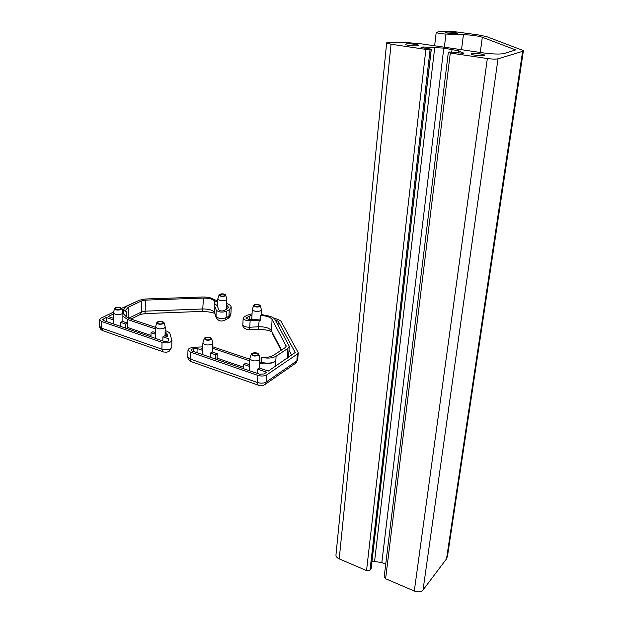 <?xml version="1.0" encoding="UTF-8"?>
<svg xmlns="http://www.w3.org/2000/svg" width="623" height="623" viewBox="0 0 623 623"><rect width="100%" height="100%" fill="white"/><g stroke="black" fill="none" stroke-linecap="round" stroke-linejoin="round"><path stroke-width="0.93" d="M456.994 33.665C454.992 34.21 445.772 33.214 445.772 32.458L446.224 32.178C448.264 31.641 457.383 32.622 457.422 33.385L456.994 33.665M417.721 45.705C415.339 46.367 405.448 45.284 405.433 44.373L406.025 43.984C408.454 43.345 418.228 44.412 418.282 45.331L417.721 45.705M484.118 55.486C481.968 56.241 471.206 55.011 471.159 54.014L471.611 53.64C473.823 52.9 484.445 54.115 484.546 55.12L484.118 55.486M463.543 53.313L458.528 50.806L443.786 48.111L423.072 46.974L420.961 47.262L422.908 47.823L431.311 49.17L425.875 49.396L391.042 44.217L386.657 42.932C386.688 42.411 388.425 42.177 391.867 42.255L409.397 42.792L421.203 43.82L483.627 52.939C493.128 54.17 499.996 54.365 504.233 53.523L515.634 49.902L482.311 37.24C477.973 35.893 471.681 35.02 463.442 34.631L445.951 34.055C440.578 33.751 437.33 33.214 436.193 32.435L439.542 31.493C443.646 30.901 449.767 31.103 457.905 32.116L478.698 34.974L486.633 36.625L523.421 50.595L522.619 51.327L498.018 58.811C495.815 59.263 492.256 59.169 487.342 58.523L450.304 53.017L448.319 52.441L449.65 51.974L463.543 53.313M371.067 568.55L370 570.201L366.542 570.575L339.224 558.878C337.136 557.92 336.038 556.674 335.945 555.132L335.992 554.61M523.375 50.922L447.509 556.074L446.527 558.847L423.033 590.02C421.031 592.037 418.126 592.372 414.303 591.025L385.598 578.736L384.173 576.812M385.715 564.228L381.821 562.585L374.563 561.502L371.923 561.782M254.791 305.029C257.128 304.382 258.786 304.647 259.76 305.831L259.324 306.423C256.988 307.077 255.337 306.812 254.355 305.628L254.791 305.029M205.613 337.892C208.16 337.121 209.943 337.401 210.956 338.733L210.403 339.488C207.856 340.267 206.073 339.987 205.053 338.655L205.613 337.892M252.603 353.576C255.204 352.743 257.05 353.054 258.148 354.518L257.657 355.258C255.056 356.099 253.211 355.788 252.113 354.323L252.603 353.576M259.923 306.602C256.614 307.435 254.534 307.022 253.678 305.379L254.207 304.849C256.808 304.047 258.88 304.304 260.406 305.628L259.923 306.602M253.678 305.379L252.292 309.475C253.935 311.484 256.731 311.928 260.655 310.815L261.38 309.81L260.469 305.893M258.319 355.484C254.589 356.551 252.268 356.052 251.373 353.989L251.949 353.358C254.807 352.338 257.104 352.626 258.849 354.222L258.319 355.484M251.373 353.989L249.807 358.544C251.653 361.021 254.768 361.55 259.145 360.125L259.955 358.864L258.934 354.588M211.033 339.699C207.397 340.695 205.162 340.251 204.328 338.359L204.99 337.682C207.809 336.739 210.021 336.996 211.641 338.453L211.033 339.699M204.328 338.359L202.896 342.829C204.601 345.095 207.599 345.563 211.89 344.239L212.809 342.954L211.727 338.764M246.428 318.906L246.49 317.652L246.015 318.306L249.488 319.568L260.414 319.069M210.465 353.054L212.264 351.979L217.256 353.685L215.465 354.76L210.465 353.054L210.301 357.259M193.621 351.52L193.706 348.662L191.682 349.16L191.074 350.001L192.328 351.076L259.589 374.213L264.02 373.971L266.597 372.227L257.564 369.143L257.315 373.434M257.564 369.143L259.293 367.998L268.311 371.067L295.193 352.493L278.24 321.312L275.241 319.973M202.755 346.871L193.255 347.323L189.213 348.312L187.982 349.994L190.474 352.151L257.844 375.389C261.333 376.37 264.284 376.206 266.714 374.898L297.373 354.035L298.23 352.649L281.012 321.195L278.481 319.607L273.894 318.182M246.49 317.652L251.98 315.098M193.706 348.662L197.125 348.498L196.993 352.68M202.631 350.375L197.125 348.498M202.701 348.234L201.424 348.296L202.685 348.724M212.599 348.265L249.691 360.818M259.674 363.598C266.488 364.346 271.854 363.559 275.763 361.223C272.01 363.295 267.22 363.668 261.38 362.36L259.76 362.158M249.776 359.167L212.661 346.754M265.149 315.472L261.123 314.28M252.05 313.805L246.957 315.293L244.13 316.912L243.172 318.221C243.788 319.879 246.108 320.72 250.119 320.744L260.344 320.253L260.616 315.565C267.61 315.129 272.368 316.383 274.883 319.319L289.267 346.287L287.927 348.374L276.098 356.2C272.337 358.241 267.532 358.614 261.676 357.306C266.699 357.68 270.623 357.018 273.458 355.328L285.326 347.525L286.222 346.131L272.08 319.428C270.296 317.037 266.473 315.744 260.616 315.565M217.077 358.139L243.648 367.259M288.994 350.095L291.743 355.227M215.465 354.76L215.301 358.98M217.256 353.685L217.014 359.572M249.387 366.347L243.795 364.439L245.548 363.318L249.48 364.657M243.795 364.439L243.577 368.707M261.676 357.306L261.38 362.36M220.254 294.461L219.771 295.061C220.698 296.174 222.31 296.416 224.615 295.793L225.09 295.193C224.163 294.087 222.551 293.838 220.254 294.461M158.18 322.06L157.557 322.831C158.499 324.046 160.22 324.295 162.712 323.571L163.327 322.807C162.385 321.593 160.672 321.343 158.18 322.06M115.979 307.98L115.302 308.751C116.182 309.865 117.84 310.083 120.286 309.413L120.963 308.65C120.083 307.536 118.425 307.31 115.979 307.98M225.183 295.964L225.721 294.998C224.272 293.768 222.263 293.526 219.685 294.282L219.109 294.835C219.911 296.384 221.936 296.758 225.183 295.964M225.783 295.24L226.733 299.095L225.939 300.107C222.068 301.166 219.358 300.753 217.793 298.876L219.109 294.835M120.854 309.6L121.633 308.401C120.223 307.186 118.152 306.983 115.419 307.793L114.593 308.525C115.31 310.106 117.397 310.464 120.854 309.6M121.695 308.626L122.887 312.637L121.765 313.937C117.654 315.082 114.85 314.708 113.37 312.816L114.577 308.587M163.304 323.773L164.005 322.543C162.502 321.219 160.36 320.993 157.588 321.865L156.84 322.574C157.611 324.295 159.761 324.7 163.304 323.773M164.075 322.807L165.22 326.904L164.192 328.204C159.994 329.427 157.105 329.014 155.524 326.95L156.825 322.621M166.746 336.482L166.808 333.243L167.867 336.864L164.784 335.813L162.915 336.817L168.405 338.686L168.358 341.022M122.536 321.429L120.613 322.371L125.566 324.061L127.481 323.111L122.536 321.429M113.386 319.903L106.19 317.442L102.53 319.677L103.535 320.534L163.919 341.303L168.21 341.108L168.849 340.275L168.405 338.686M165.15 330.611L167.517 331.405L169.791 333.11L171.893 340.267L170.624 341.941C168.054 343.086 165.188 343.218 162.027 342.331L101.572 321.476L99.555 319.763L101.035 318.073L113.511 312.162M214.733 303.642L217.505 306.018M226.546 303.494C229.474 304.468 231.032 305.698 231.211 307.178L229.248 309.748L226.375 311.329C221.936 312.676 218.548 312.248 216.212 310.036L214.639 305.916L214.818 301.197C213.798 298.472 209.858 297.062 202.981 296.976L145.143 299.009L139.404 300.193L126.002 306.539L123.541 309.358L126.438 312.123L126.422 316.873L129.67 318.641L155.516 327.355M213.868 299.562L217.723 300.761M121.594 308.338L137.839 300.932M123.533 313.836L126.422 316.873M155.493 328.944L127.777 319.568L122.887 316.289M122.887 313.797L123.533 312.925M166.808 333.243L165.118 332.199M113.386 318.306L108.129 316.523L113.37 314.023M123.533 309.195L122.069 309.888M217.668 302.077L214.818 301.189M217.793 298.876L217.489 306.547L218.992 309.958C220.16 311.056 221.85 311.274 224.07 310.597L226.943 309.024L228.431 307.092L226.476 304.959M151 335.47L127.466 327.394M155.439 332.627L152.915 331.771L151.031 332.76L155.415 334.255M162.837 340.937L162.915 336.817M151.031 332.76L150.976 336.856M120.613 326.405L120.613 322.371M125.566 324.061L125.558 328.111M106.19 317.442L106.214 321.46M127.481 323.111L127.466 328.765M126.438 312.123L125.496 310.418L128.221 307.271L141.6 300.909L145.432 300.115L203.417 298.067C209.102 298.051 212.902 299.133 214.818 301.322M463.465 53.329L463.52 52.939M371.012 569.025L431.217 49.24M370 570.201L430.096 49.513M366.542 570.575L425.875 49.396M339.224 558.878L391.042 44.217M514.723 50.416L514.863 49.427M480.271 52.449L482.311 37.24M461.526 49.708L463.442 34.631M444.363 47.2L445.951 34.055M446.527 558.847L522.619 51.327M423.033 590.02L498.018 58.811M414.303 591.025L487.342 58.523M385.598 578.736L450.304 53.017M458.248 53.056L458.528 50.806M451.714 52.091L452.057 49.326M381.821 562.585L443.786 48.111M374.563 561.502L434.745 47.317M422.978 47.839L423.072 46.974M298.215 352.937L297.724 359.479L296.867 360.881L266.27 382.008C263.848 383.34 260.905 383.511 257.431 382.522L190.272 359.074L187.796 356.675M191.876 361.893L191.105 361.62L190.272 359.074L190.474 352.151M258.81 385.349L258.117 385.1L257.431 382.522L257.844 375.389M264.487 384.835L266.27 382.008L266.714 374.898M295.185 363.575L296.867 360.881L297.373 354.035M281.471 350.056L271.379 330.657C269.338 328.002 265.164 326.701 258.856 326.764L249.768 327.239L250.119 320.744M248.912 329.684L249.768 327.239C245.766 327.223 243.461 326.374 242.838 324.692L242.853 324.49M272.08 319.428L271.488 331.794C270.374 330.595 265.951 329.723 258.234 329.185L259.23 320.284M285.957 346.949L286.058 345.555M281.098 350.305L272.142 333.056M243.172 318.221L242.838 324.692C242.121 327.869 247.206 330.128 249.177 329.676L257.961 329.201M277.998 325.066L278.24 321.312M276.822 322.893L276.978 320.518M249.122 319.576L249.309 316.032M287.234 358.272L287.927 348.374M275.436 366.246L276.098 356.2M295.053 352.922L295.107 352.19M163.592 351.987L162.805 351.707L161.91 349.176C165.064 350.071 167.922 349.931 170.484 348.771L171.746 347.081L171.893 340.47M99.61 326.265L101.619 328.134L161.91 349.176L162.027 342.331M103.278 320.432L103.262 318.836M103.473 330.922L102.631 330.626L101.619 328.134L101.572 321.476M128.673 318.26L141.507 311.975L145.323 311.157L203.043 308.961C209.227 308.977 213.082 310.223 214.616 312.715L215.955 316.437C218.284 318.672 221.663 319.101 226.094 317.73L228.96 316.134L229.248 309.748M227.161 318.867L230.923 313.525L231.195 307.544M216.212 310.036L216.002 317.169C218.073 321.024 221.087 321.982 225.059 320.043L226.094 317.73L226.375 311.329M203.417 298.067L202.623 311.375C209.468 311.882 213.479 312.575 214.662 313.439L214.865 306.352M202.452 311.383L145.081 313.603L145.432 300.115M139.684 314.794L140.463 314.413L141.507 311.975L141.6 300.909M128.182 318.041L128.221 307.271M130.978 319.085L140.463 314.413L144.964 313.61M216.563 318.532L215.052 314.529M230.915 313.86C230.183 316.515 229.186 318.041 227.925 318.431L224.225 320.495M127.754 327.488L127.777 319.568M165.609 336.093L165.679 332.386M371.121 568.752L431.311 49.194M335.945 555.132L386.657 42.932M434.636 45.783L436.193 32.435M384.15 577.062L448.319 52.441M252.292 309.475L251.747 319.459M202.896 342.829L202.483 354.573M249.807 358.544L249.153 370.623M297.708 359.744L295.878 363.092L265.281 384.298C263.062 385.808 260.671 386.073 258.117 385.1L191.105 361.62C189.042 360.709 187.936 359.136 187.788 356.901L187.982 349.994M288.472 357.438L289.236 346.7M259.947 359.097L259.417 368.045M212.801 343.141L212.451 352.05M261.372 309.981L261.053 315.518M226.733 299.235L226.281 309.39M165.22 327.052L165.048 335.906M122.887 312.754L122.879 321.546M171.746 347.26L169.028 351.465L166.684 352.197L163.748 352.026L102.631 330.626C100.794 329.793 99.789 328.391 99.61 326.405L99.555 319.763M113.37 312.816L113.402 323.929M155.524 326.95L155.353 338.359M123.541 309.358L123.533 314.093"/></g></svg>
